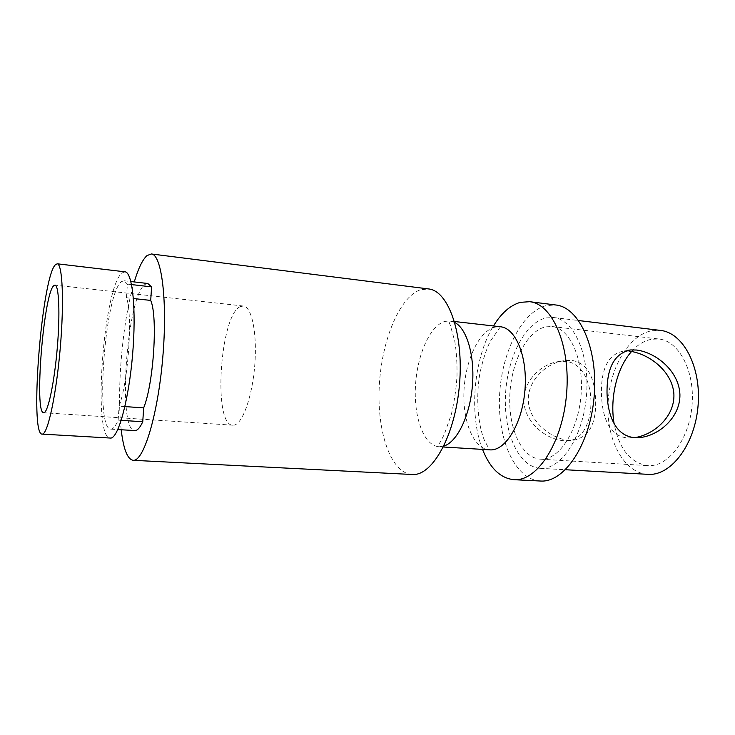 <?xml version="1.0" encoding="UTF-8"?>
<svg xmlns="http://www.w3.org/2000/svg" width="735" height="735" viewBox="0 0 735 735"><rect width="100%" height="100%" fill="white"/><g stroke="black" fill="none" stroke-linecap="round" stroke-linejoin="round"><path stroke-width="0.55" stroke-dasharray="3.67 2.76" d="M569.469 440.458C551.268 438.878 529.963 422.386 528.336 401.613C526.986 380.372 546.656 362.493 565.72 360.426L571.6 360.416C589.424 362.833 595.359 381.529 595.653 402.55C595.874 425.51 587.926 438.161 571.802 440.522L569.469 440.458M563.524 440.715C545.728 439.273 525.323 422.542 523.88 402.054C522.576 381.217 541.346 363.292 559.895 361.372L565.684 361.363C599.98 364.652 598.694 442.442 565.867 440.779L563.524 440.715M631.604 351.468C637.695 344.66 644.42 340.571 651.752 339.212L658.891 339.01C678.717 340.865 694.768 370.541 692.122 404.379C689.706 438.235 669.3 466.027 649.317 465.668L647.7 465.632C630.373 462.912 619.21 449.057 614.194 424.058M541.704 459.2L540.253 459.164C521.492 457.96 508.298 428.183 509.814 395.338C511.119 362.493 526.793 331.007 545.554 326.854L551.976 326.524C569.79 328.104 583.939 358.946 581.1 394.502C578.482 430.058 559.675 459.403 541.704 459.2M482.555 449.462C468.645 414.604 473.662 357.826 493.47 325.954M412.069 474.507C390.763 473.138 376.954 431.978 379.242 386.886C381.309 341.784 398.995 297.289 420.319 289.82L428.477 288.928M240.529 306.532C220.059 314.001 212.599 425.519 232.811 425.197L233.739 425.17C242.293 424.481 252.252 397.231 254.751 365.35C257.36 333.469 251.774 306.532 243.34 306.026L240.529 306.532M124.968 271.821L122.129 272.906C103.424 286.402 92.233 438.538 110.268 438.097M124.904 406.574L119.098 406.17C128.414 381.401 132.906 313.937 126.457 297.767L127.385 284.105L123.958 280.752L121.532 281.624C104.839 292.925 94.705 429.754 110.838 429.139L111.435 429.102C113.557 428.698 115.79 425.712 118.151 420.144L121.229 420.346M147.799 283.499L145.144 284.344C126.879 295.341 117.04 431.142 134.799 430.618M540.225 481.03C515.033 479.514 497.724 440.109 499.506 397.093C501.013 354.086 521.143 312.063 546.178 305.595L555.789 304.988M545.82 317.943L553.51 317.511C573.704 319.339 589.865 354.527 586.521 395.154C583.415 435.791 561.788 468.902 541.438 468.342L540.179 468.305C518.745 466.964 503.815 433.154 505.459 396.027C506.856 358.891 524.432 323.014 545.82 317.943M647.737 474.36C623.877 472.899 606.697 440.384 608.001 404.801C609.039 369.218 628.195 335.114 651.917 330.695L660.462 330.419M629.408 351.155L623.767 351.054C608.525 353.967 601.074 368.18 601.405 393.694C602.231 417.296 609.067 436.268 627.552 437.959L634.7 437.656M118.151 420.144L119.098 406.17M121.201 429.773C116.452 389.853 122.589 320.414 134.266 281.937M127.385 284.105L131.565 284.574M126.457 297.767L133.402 298.529M495.124 327.084C479.055 330.906 465.356 360.159 463.987 390.708C462.434 421.274 473.533 448.837 489.538 449.893L484.273 439.989C478.255 425.464 475.536 398.361 479.882 373.435C482.509 361.207 485.863 350.687 489.951 341.867L500.425 326.753L495.124 327.084M443.866 446.062L438.85 446.715C423.902 445.713 413.759 417.673 415.44 386.518C416.956 355.373 429.957 325.44 444.997 321.379L449.958 320.984L454.79 322.509M559.895 361.372L565.72 360.426M540.253 459.164L647.7 465.632M454.496 321.507L449.958 320.984C449.664 320.929 448.102 320.359 450.261 325.146L454.809 341.352C456.453 351.56 457.188 363.099 457.005 375.971C456.196 388.907 454.331 401.632 451.419 414.145L444.151 434.734L440.237 442.084C437.968 445.419 437.408 446.954 438.547 446.687L443.407 446.999M232.811 425.197L43.668 412.73M110.838 429.139L117.793 429.571M553.51 317.511L578.647 320.543M623.767 351.054L627.166 350.503M630.134 438.032L637.263 437.729M540.179 468.305L565.454 469.729M123.958 280.752L130.876 281.542M243.34 306.026L54.95 285.116M551.976 326.524L658.891 339.01M565.867 440.779L571.802 440.522"/><path stroke-width="1.1" d="M614.194 424.058C609.572 398.572 616.757 367.886 631.604 351.468M493.47 325.954C501.298 313.165 510.237 305.301 520.288 302.351L529.613 301.69C552.426 303.766 570.737 345.441 566.584 393.785C562.679 442.158 537.625 480.874 514.702 479.716L513.884 479.689C500.406 478.255 489.96 468.177 482.555 449.462M134.266 281.937C138.355 268.284 142.608 259.492 147.046 255.56L151.355 253.97L428.477 288.928C448.378 290.582 463.877 333.699 459.504 384.286C455.36 434.881 432.777 475.563 412.785 474.525L133.118 460.303C127.412 459.256 123.443 449.076 121.201 429.773M53.581 285.851C43.448 295.176 34.076 413.768 43.668 412.73L44.109 412.657C48.207 411.609 54.418 382.025 57.293 347.765C60.224 313.496 58.947 285.088 54.95 285.116L53.581 285.851M42.511 434.082C47.876 433.577 56.283 394.603 60.242 348.215C64.257 301.819 62.503 263.663 57.174 263.791L55.134 264.995C41.564 279.493 29.409 434.844 42.116 434.119L42.511 434.082M42.116 434.119L110.829 438.078C118.427 437.711 128.8 399.849 132.594 354.647C136.471 309.453 132.511 271.987 124.968 271.821L57.174 263.791M117.793 429.571L135.451 430.581C137.776 430.195 140.21 427.255 142.755 421.743L143.665 407.888L124.904 406.574M121.229 420.346L142.755 421.743M151.355 253.97C161.691 254.237 167.699 301.139 162.738 357.936C157.887 414.751 143.812 460.937 133.485 460.303L133.118 460.303M529.613 301.69L555.789 304.988C579.29 307.175 598.281 348.473 594.174 396.238C590.334 444.032 564.7 482.252 541.07 481.058L513.884 479.689M634.682 437.656L637.263 437.729C657.43 437.233 680.371 418.077 679.921 394.649C679.158 371.129 655.914 352.387 636.492 350.025L630.759 349.924C614.671 353.103 606.761 367.491 607.018 393.087C607.753 416.69 616.068 436.085 634.682 437.656M578.647 320.543L660.462 330.419C682.934 332.569 701.263 366.425 698.121 405.086C695.236 443.756 671.781 475.104 649.143 474.406L565.454 469.729M634.7 437.656C654.968 434.56 675.814 415.385 673.793 392.655C671.303 370.229 648.288 353.544 629.408 351.155M133.402 298.529L150.712 300.413L151.603 286.87L147.799 283.499L130.876 281.542M150.712 300.413C157.951 316.537 153.661 383.394 143.665 407.888M131.565 284.574L151.603 286.87M443.407 446.999L490.98 449.921C506.397 449.848 522.585 422.377 525.001 389.44C527.592 356.512 515.694 328.049 500.425 326.753L454.496 321.507M454.79 322.509C467.01 328.683 475.049 356.337 472.357 386.325C469.748 416.322 456.977 442.13 443.866 446.062M627.166 350.503L630.759 349.924"/></g></svg>
